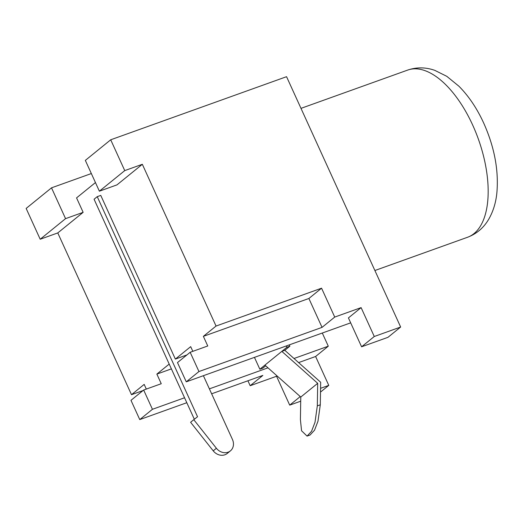 <?xml version="1.0" encoding="UTF-8"?>
<svg xmlns="http://www.w3.org/2000/svg" width="523" height="523" viewBox="0 0 523 523"><rect width="100%" height="100%" fill="white"/><g stroke="black" fill="none" stroke-linecap="round" stroke-linejoin="round"><path stroke-width="0.78" d="M322.292 333.027L328.294 346.193L315.611 356.49L328.771 385.379L320.501 392.093M192.824 351.332L190.686 346.644L175.362 359.085L186.894 354.94M169.204 364.08L156.861 374.095L161.247 383.725L143.662 390.034L152.441 409.293L139.759 419.59L130.979 400.33L143.662 390.034M171.387 368.885L156.861 374.095M286.303 345.945L286.905 347.259L281.832 351.378L284.806 350.312L320.664 382.254L320.292 404.795L317.984 421.205L314.526 430.213L310.034 435.038L307.06 436.104L311.551 431.285L315.009 422.27L317.317 405.861L317.69 383.32L300.784 397.049L300.405 419.59L301.562 430.775L307.06 436.104M300.784 397.049L264.919 365.106L281.832 351.378L317.69 383.32M110.706 139.791L124.749 170.603L142.334 164.294L116.969 184.881L99.383 191.196L85.341 160.384L110.706 139.791L286.558 76.691L400.651 327.032L387.961 337.328L361.589 346.795L348.423 317.912L361.105 307.616L334.727 317.075L321.567 288.193L216.051 326.051L203.369 336.348L207.755 345.978L190.169 352.286L177.487 362.583L186.266 381.836L350.672 322.848M142.334 164.294L216.051 326.051M361.105 307.616L374.272 336.498L400.651 327.032M146.316 389.086L144.178 384.392L131.495 394.688L57.778 232.931L40.193 239.24L26.15 208.429L51.516 187.835L65.558 218.647L83.144 212.338L76.561 197.897L95.448 182.566M99.383 191.196L124.749 170.603M190.169 352.286L198.949 371.539L186.266 381.836M143.034 390.55L131.495 394.688M321.567 288.193L308.884 298.489L322.044 327.372L198.949 371.539M308.884 298.489L203.369 336.348M322.044 327.372L334.727 317.075M328.294 346.193L293.998 358.503M267.985 367.832L209.39 388.857M184.554 397.768L152.441 409.293M300.254 396.578L289.709 405.135L276.549 376.253L250.171 385.719L262.853 375.422L211.638 393.799M186.803 402.71L139.759 419.59M276.549 376.253L277.013 375.874M298.6 362.596L315.611 356.49M289.709 405.135L300.712 401.193M247.922 380.777L250.171 385.719M91.342 173.551L51.516 187.835M65.558 218.647L40.193 239.24M320.566 388.321L328.771 385.379M374.272 336.498L361.589 346.795M254.446 357.372L259.846 369.225L262.821 368.153L265.71 365.812M264.919 365.106L259.846 369.225M286.905 347.259L289.879 346.193L289.278 344.873M289.879 346.193L284.806 350.312M83.144 212.338L57.778 232.931M175.362 359.085L100.762 195.399L97.245 196.661L197.544 416.739L193.772 419.694L216.398 448.27A10.695 9.205 50.9 0 0 230.388 450.891A10.695 9.205 50.9 0 0 232.434 439.431L203.388 375.691M193.772 419.694L190.601 422.27L213.227 450.846A10.695 9.205 50.9 0 0 227.217 453.467L230.388 450.891M97.245 196.661L94.075 199.237L194.34 419.25M472.727 125.18A88.792 43.272 -109.7 0 0 407.646 70.095C416.622 67.055 425.676 67.147 434.803 70.363L446.792 76.319L458.906 86.21C468.752 96.134 477.028 108.457 483.742 123.173C494.483 147.218 498.857 170.518 496.85 193.065C495.83 202.97 493.071 211.776 488.58 219.483C483.572 227.91 476.59 233.833 467.621 237.239A88.792 43.272 -109.7 0 0 472.727 125.18M320.292 404.795L317.317 405.861M216.398 448.27L213.227 450.846M300.993 108.359L407.646 70.095M374.886 270.515L467.621 237.239"/></g></svg>
